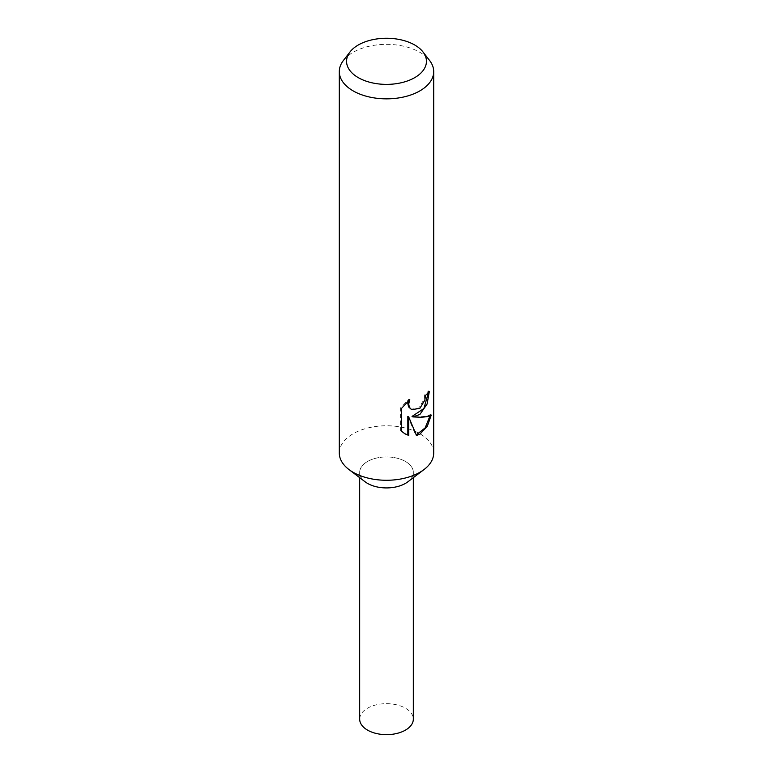 <?xml version="1.0" encoding="UTF-8"?>
<svg xmlns="http://www.w3.org/2000/svg" width="773" height="773" viewBox="0 0 773 773"><rect width="100%" height="100%" fill="white"/><g stroke="black" fill="none" stroke-linecap="round" stroke-linejoin="round"><path stroke-width="0.58" stroke-dasharray="3.87 2.9" d="M339.299 453.017A47.201 27.248 180 0 1 353.126 433.75A47.201 27.248 180 0 1 404.559 427.846A47.201 27.248 180 0 1 433.701 453.017M365.156 481.821A26.823 15.489 180 0 1 367.533 461.481A26.823 15.489 180 0 1 404.153 460.766A26.823 15.489 180 0 1 407.844 481.821M343.405 60.478A47.201 27.248 180 0 1 353.126 52.332A47.201 27.248 180 0 1 429.595 60.478M428.416 392.539L428.455 390.935A46.022 26.572 180 0 1 424.696 394.839L424 399.602L418.541 408.26L410.792 409.168M424.696 394.839L425.546 395.332M408.192 401.052L408.907 399.148L400.569 407.854L400.569 430.658L401.496 431.199M400.569 407.854L401.496 408.395M408.907 399.148L409.777 399.641M428.455 390.935L429.344 391.447M430.078 415.652L430.319 414.531C426.947 416.541 420.85 417.169 412.038 416.415M400.569 430.658L404.511 433.576M407.835 416.434L415.652 435.035L416.241 434.87M415.652 435.035L416.492 435.518M430.319 414.531L431.257 415.072M359.677 719.161A26.823 15.489 180 0 1 367.533 708.203A26.823 15.489 180 0 1 396.762 704.85A26.823 15.489 180 0 1 413.323 719.161M405.467 483.386A26.823 15.489 180 0 1 376.238 486.739A26.823 15.489 180 0 1 359.677 472.429A26.823 15.489 180 0 1 367.533 461.481A26.823 15.489 180 0 1 396.762 458.118A26.823 15.489 180 0 1 413.323 472.429A26.823 15.489 180 0 1 405.467 483.386M404.955 433.837L404.047 433.315M359.677 472.429L359.677 477.656M413.323 472.429L413.323 477.656"/><path stroke-width="1.16" d="M422.957 51.907L429.595 60.478A47.201 27.248 180 0 1 433.701 71.599L433.701 453.017A47.201 27.248 180 0 1 424.048 469.53A47.201 27.248 180 0 1 419.874 472.293A47.201 27.248 180 0 1 348.952 469.53A47.201 27.248 180 0 1 339.299 453.017L339.299 71.599A47.201 27.248 180 0 1 343.405 60.478L350.043 51.907A39.935 23.055 180 0 1 358.257 45.018A39.935 23.055 180 0 1 422.957 51.907A39.935 23.055 180 0 1 414.743 77.629A39.935 23.055 180 0 1 363.851 80.315A39.935 23.055 180 0 1 350.043 51.907M424.048 469.53L407.844 481.821A26.823 15.489 180 0 1 405.467 483.386A26.823 15.489 180 0 1 365.156 481.821L348.952 469.53M401.506 408.395L409.777 399.641L408.685 404.124L409.477 407.41L411.651 409.661L419.874 408.347L424.85 400.095L425.546 395.332A47.201 27.248 0 0 0 429.344 391.447L427.092 404.047L419.874 414.473L412.888 416.908L419.874 417.217C425.082 417.159 428.88 416.444 431.257 415.072L427.247 426.406L419.874 434.146L416.492 435.518L408.714 416.937L408.714 435.421L404.955 433.837L401.506 431.189M433.701 71.599A47.201 27.248 180 0 1 419.874 90.876A47.201 27.248 180 0 1 368.441 96.78A47.201 27.248 180 0 1 339.299 71.599M401.496 431.199L401.496 408.395M428.416 392.539L423.913 408.502L412.038 416.415L412.888 416.908M411.651 409.661L408.608 406.917L407.815 403.622L408.192 401.052M404.511 433.576L407.835 434.919L407.835 416.434L408.714 416.937M416.241 434.87L425.16 427.894L430.078 415.652M407.835 434.919L408.714 435.421M413.323 477.656L413.323 719.161A26.823 15.489 180 0 1 405.467 730.108A26.823 15.489 180 0 1 376.238 733.471A26.823 15.489 180 0 1 359.677 719.161L359.677 477.656"/></g></svg>
